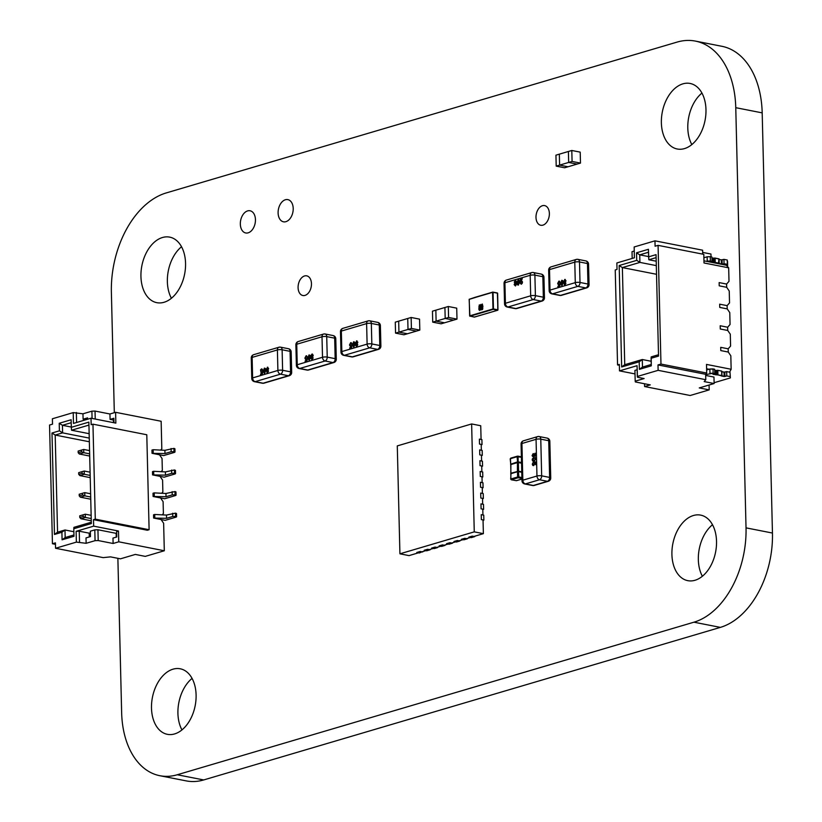 <?xml version="1.0" encoding="UTF-8"?>
<svg xmlns="http://www.w3.org/2000/svg" width="822" height="822" viewBox="0 0 822 822"><rect width="100%" height="100%" fill="white"/><g stroke="black" fill="none" stroke-linecap="round" stroke-linejoin="round"><path stroke-width="1.23" d="M117.875 558.313L121.646 712.674A80.381 52.423 -78.9 0 0 159.838 775.711A80.381 52.423 -78.9 0 0 177.264 774.756L693.943 622.192A80.844 52.721 -78.9 0 0 746.027 527.858L735.762 107.682A84.913 55.372 -78.9 0 0 695.422 41.1A84.913 55.372 -78.9 0 0 677.04 42.107L166.291 192.913A85.252 55.588 -78.9 0 0 111.381 292.365L114.32 412.695M159.838 775.711L186.265 780.9A80.381 52.423 -78.9 0 0 203.692 779.944L720.36 627.381A80.844 52.721 -78.9 0 0 772.454 533.046L762.189 112.871A84.913 55.372 -78.9 0 0 721.85 46.289L695.422 41.1M255.447 219.638A11.313 7.377 101.1 0 1 245.706 232.965A11.313 7.377 101.1 0 1 240.651 220.44A11.313 7.377 101.1 0 1 250.073 210.771A11.313 7.377 101.1 0 1 255.447 219.638M293.207 208.48A11.313 7.377 101.1 0 1 283.477 221.806A11.313 7.377 101.1 0 1 278.422 209.291A11.313 7.377 101.1 0 1 287.834 199.612A11.313 7.377 101.1 0 1 293.207 208.48M196.098 694.97A33.394 21.773 101.1 0 1 167.359 734.323A33.394 21.773 101.1 0 1 152.43 697.364A33.394 21.773 101.1 0 1 180.234 668.789A33.394 21.773 101.1 0 1 196.098 694.97M181.95 729.905A33.394 21.773 101.1 0 1 192.071 678.397M185.556 263.317A33.394 21.773 101.1 0 1 156.807 302.671A33.394 21.773 101.1 0 1 141.877 265.701A33.394 21.773 101.1 0 1 169.681 237.126A33.394 21.773 101.1 0 1 185.556 263.317M171.397 298.252A33.394 21.773 101.1 0 1 181.518 246.744M311.466 283.703A10.018 6.535 101.1 0 1 302.845 295.509A10.018 6.535 101.1 0 1 298.365 284.412A10.018 6.535 101.1 0 1 306.709 275.843A10.018 6.535 101.1 0 1 311.466 283.703M705.975 109.645A33.394 21.773 101.1 0 1 677.236 148.998A33.394 21.773 101.1 0 1 662.306 112.039A33.394 21.773 101.1 0 1 690.11 83.464A33.394 21.773 101.1 0 1 705.975 109.645M691.826 144.58A33.394 21.773 101.1 0 1 701.947 93.071M549.373 213.453A10.018 6.535 101.1 0 1 540.753 225.259A10.018 6.535 101.1 0 1 536.273 214.172A10.018 6.535 101.1 0 1 544.616 205.592A10.018 6.535 101.1 0 1 549.373 213.453M716.527 541.308A33.394 21.773 101.1 0 1 687.778 580.661A33.394 21.773 101.1 0 1 672.848 543.691A33.394 21.773 101.1 0 1 700.663 515.117A33.394 21.773 101.1 0 1 716.527 541.308M702.368 576.243A33.394 21.773 101.1 0 1 712.489 524.734M711.955 258.118L714.308 258.118L714.41 262.434L713.075 262.629L715.202 262.413L722.178 264.232L715.202 262.413L719.014 263.153L718.901 258.838L718.541 263.708L721.397 264.263L721.284 259.947L721.397 264.263L724.038 263.687L727.347 264.335L727.645 265.681L727.542 261.355L727.645 265.681L726.936 265.886L727.645 265.681L727.244 260.019L727.347 264.335L724.038 263.687L722.178 264.232L722.076 259.916L721.284 259.947L721.397 264.263M710.208 261.869L713.075 262.629L712.962 258.314L715.099 258.087L718.901 258.838L719.014 263.153M713.753 258.283L714.308 258.118L714.41 262.434L714.308 258.118L719.086 258.94L715.099 258.087L715.202 262.413L713.856 262.598L713.753 258.283L713.856 262.598L713.075 262.629L710.033 261.971L712.027 261.324L710.218 262.064L713.075 262.629L712.962 258.314L713.753 258.283L713.856 262.598M719.106 259.516L722.076 259.916L722.178 264.232L724.038 263.687L727.347 264.335L727.244 260.019L727.347 264.335M724.038 263.687L723.935 259.372L722.076 259.916L723.935 259.372L727.244 260.019L723.935 259.372L724.038 263.687L723.935 259.372L721.284 259.947M703.889 257.759L707.126 256.803L703.889 257.759L707.126 256.803L707.228 261.119L706.488 261.334L712.027 261.324L710.218 262.064M707.126 256.803L710.27 256.69L707.126 256.803L707.228 261.119L707.126 256.803L710.27 256.69L710.372 261.006L712.027 261.324L711.924 257.009L712.027 261.324L711.924 257.009L710.27 256.69L710.372 261.006L712.027 261.324M705.656 374.627L713.116 373.229L714.77 373.558L712.962 374.298L717.154 374.668L717.051 370.352L715.705 370.547L717.842 370.321L721.829 371.164L717.842 370.321L721.644 371.071L721.788 375.397L721.644 371.071M706.632 369.982L709.869 369.027L709.972 373.352L709.869 369.027L706.632 369.982L709.869 369.027L709.972 373.352L713.116 373.229L714.77 373.558L712.962 374.298L721.942 375.479L721.829 371.164M709.972 373.352L713.116 373.229L714.77 373.558L712.962 374.298L717.154 374.668L717.051 370.352L717.154 374.668L724.922 376.466L724.819 372.15L726.679 371.606L726.782 375.921L724.922 376.466L726.782 375.921L730.09 376.568L726.782 375.921L726.679 371.606L726.782 375.921L724.141 376.497L721.284 375.931L721.942 375.479M724.819 372.335L721.85 371.75L724.819 372.15L721.85 371.75L724.028 372.181L724.141 376.497L724.028 372.181L726.679 371.606L729.987 372.253L730.388 377.904L729.987 372.253L730.388 377.904L729.987 372.253L726.679 371.606L724.819 372.15L724.922 376.466L724.141 376.497L724.028 372.181M714.102 382.713L730.388 377.904L729.987 372.253L730.388 377.904L714.102 382.713L730.388 377.904M713.116 373.229L713.013 368.914L713.116 373.229L713.013 368.914L709.869 369.027L714.667 369.242L714.77 373.558L714.667 369.242L713.013 368.914L714.667 369.242L714.77 373.558M716.496 370.701L714.698 370.342L716.496 370.517L716.599 374.832L716.496 370.517L717.842 370.321L717.945 374.637L717.842 370.321L717.051 370.352M706.704 373.044L660.97 364.064L658.001 364.937L705.646 374.298L706.704 373.044L660.97 364.064L658.001 364.937L705.646 374.298L706.704 373.044L706.499 364.413L731.148 369.263L706.499 364.413L706.704 373.044L660.97 364.064L658.001 364.937L705.646 374.298L706.704 373.044L706.499 364.413L731.148 369.263L730.82 355.772L728.261 352.042L720.802 350.583L728.261 352.042L720.802 350.583L728.261 352.042L720.802 350.583L728.261 352.042L728.179 348.805L720.73 347.346L720.802 350.583L720.73 347.346L728.179 348.805L730.583 346.062L730.296 334.184L727.727 330.465L720.278 328.995L720.195 325.759L720.278 328.995L727.727 330.465L727.655 327.228L720.195 325.759L727.655 327.228L730.059 324.474L729.772 312.607L727.203 308.877L719.753 307.418L719.671 304.181L719.753 307.418L727.203 308.877L727.121 305.64L719.671 304.181L727.121 305.64L729.525 302.897L729.237 291.019L726.679 287.299L719.219 285.83L719.147 282.593L719.219 285.83L726.679 287.299L726.597 284.063L719.147 282.593L726.597 284.063L729.001 281.309L728.672 267.818L704.012 262.978L703.807 254.347L658.073 245.357L655.093 246.23L654.97 240.836L634.152 246.98L634.409 257.779L616.87 262.958L617.024 269.431L615.236 269.955L617.558 364.927L619.367 365.276L617.558 364.927L615.236 269.955L617.024 269.431L616.87 262.958L634.409 257.779L634.152 246.98L654.97 240.836L702.615 250.196L702.707 254.132L702.615 250.196L654.97 240.836L634.152 246.98L634.409 257.779L616.87 262.958L617.024 269.431L615.236 269.955L617.558 364.927L619.367 365.276M703.961 260.841L726.36 265.239L703.961 260.841L726.36 265.239L728.672 267.818L704.012 262.978L703.807 254.347L658.073 245.357L660.97 364.064L658.073 245.357L655.093 246.23L654.97 240.836L702.615 250.196L702.707 254.132M728.672 267.818L726.36 265.239L728.672 267.818L729.001 281.309L726.597 284.063L726.679 287.299L719.219 285.83L726.679 287.299L729.237 291.019L729.525 302.897L727.121 305.64L727.203 308.877L719.753 307.418L727.203 308.877L729.772 312.607L730.059 324.474L727.655 327.228L727.727 330.465L720.278 328.995L727.727 330.465L730.296 334.184L730.583 346.062L728.179 348.805L728.261 352.042L730.82 355.772L731.148 369.263L729.546 372.171L731.148 369.263L730.82 355.772L728.261 352.042L728.179 348.805L720.73 347.346L720.802 350.583L720.73 347.346L728.179 348.805L720.73 347.346L728.179 348.805L730.583 346.062L730.296 334.184L727.727 330.465L720.278 328.995L720.195 325.759L720.278 328.995L720.195 325.759L727.655 327.228L720.195 325.759L727.655 327.228L720.195 325.759L720.278 328.995L727.727 330.465L727.655 327.228L730.059 324.474L729.772 312.607L727.203 308.877L719.753 307.418L719.671 304.181L719.753 307.418L719.671 304.181L727.121 305.64L719.671 304.181L727.121 305.64L719.671 304.181L719.753 307.418L727.203 308.877L727.121 305.64L729.525 302.897L729.237 291.019L726.679 287.299L719.219 285.83L719.147 282.593L719.219 285.83L719.147 282.593L726.597 284.063L719.147 282.593L726.597 284.063L719.147 282.593L719.219 285.83L726.679 287.299L726.597 284.063L729.001 281.309L728.672 267.818L704.012 262.978L703.807 254.347L658.073 245.357L655.093 246.23L654.97 240.836M644.54 383.751L644.612 386.546L644.54 383.751L644.612 386.546L690.161 395.495L709.191 389.875L709.067 385.025L709.191 389.875L699.255 387.922L714.123 383.535L704.187 381.583L705.779 379.702L658.134 370.332L637.317 376.486L637.05 365.687L619.5 370.876L635.005 373.918L619.5 370.876L619.346 364.393L617.558 364.927L619.346 364.393L619.5 370.876L619.346 364.393L617.558 364.927M644.612 386.546L650.264 384.881L644.612 386.546L690.161 395.495L644.612 386.546L650.264 384.881L635.355 381.953L635.19 381.182L644.109 378.552L637.482 377.247L637.05 365.687L619.5 370.876L637.05 365.687L637.317 376.486L658.134 370.332L705.779 379.702L705.646 374.298L705.779 379.702L704.187 381.583L705.779 379.702L658.134 370.332L637.317 376.486L637.482 377.247L637.317 376.486M637.153 369.736L634.923 370.393L637.153 369.736L634.923 370.393L635.19 381.182L644.109 378.552L637.482 377.247L644.109 378.552L635.19 381.182L634.923 370.393L635.19 381.182M656.316 265.619L639.917 262.403L656.316 265.619L639.917 262.403L636.721 260.358L636.536 252.806L648.435 249.292L648.62 256.844L656.048 254.645L658.535 356.09L651.096 358.279L651.281 365.841L639.382 369.345L639.197 361.793L621.658 366.972L619.172 265.537L636.721 260.358L636.536 252.806L648.435 249.292L648.62 256.844L656.048 254.645L658.535 356.09L651.096 358.279L651.281 365.841L639.382 369.345L639.197 361.793L621.658 366.972L619.172 265.537L636.721 260.358L639.917 262.403L622.367 267.582L624.741 364.701L642.29 359.522L642.475 367.074L651.25 364.485L642.475 367.074L639.382 369.345L639.197 361.793L621.658 366.972L619.172 265.537L636.721 260.358L636.536 252.806L639.732 254.851L639.917 262.403L622.367 267.582L619.172 265.537L622.367 267.582L624.741 364.701L621.658 366.972L624.741 364.701L642.29 359.522L639.197 361.793L642.29 359.522L642.475 367.074L639.382 369.345L642.475 367.074L651.25 364.485M658.001 364.937L658.134 370.332M711.03 256.834L710.958 254.029L711.03 256.834L710.958 254.029L702.666 252.405M632.19 258.437L632.026 251.686L632.19 258.437L632.026 251.686L634.245 251.029M705.677 375.428L713.969 377.051L705.677 375.428L713.969 377.051L714.123 383.535L704.187 381.583L714.123 383.535L699.255 387.922L714.123 383.535L713.969 377.051L714.123 383.535M709.129 369.253L706.601 368.759M656.531 274.291L622.367 267.582L656.531 274.291L622.367 267.582L619.172 265.537M656.12 257.615L648.835 259.762L656.213 261.211L648.835 259.762L648.62 256.844L648.835 259.762L656.12 257.615L648.835 259.762L656.213 261.211M648.609 256.587L639.732 254.851L648.507 252.251L639.732 254.851L648.609 256.587L639.732 254.851L639.917 262.403L622.367 267.582L624.741 364.701L621.658 366.972M651.168 361.269L642.29 359.522L651.168 361.269L642.29 359.522L639.197 361.793M658.494 354.734L651.209 356.892L651.096 358.279L651.209 356.892L658.494 354.734L651.209 356.892L651.281 365.841L639.382 369.345M152.039 453.312L164.975 453.559L171.171 451.73L174.336 451.689L174.994 452.038L174.48 452.377L163.629 455.583L152.039 453.312L151.957 450.066L153.149 449.716L153.221 452.953M153.149 449.716L164.893 450.322L164.975 453.559M164.893 450.322L173.925 448.391L174.922 448.802L174.994 452.038M152.563 474.89L165.499 475.147L171.695 473.318L174.86 473.277L175.528 473.626L175.014 473.965L164.153 477.171L152.563 474.89L152.481 471.653L153.673 471.304L153.755 474.541M153.673 471.304L165.417 471.91L165.499 475.147M165.417 471.91L174.449 469.968L175.446 470.39L175.528 473.626M153.087 496.478L166.023 496.724L172.23 494.895L175.384 494.854L176.052 495.204L175.538 495.543L164.688 498.749L153.087 496.478L153.015 493.241L154.197 492.881L154.279 496.118M154.197 492.881L165.952 493.488L166.023 496.724M165.952 493.488L174.973 491.556L175.97 491.967L176.052 495.204M153.622 518.055L166.558 518.312L172.754 516.483L175.918 516.442L176.576 516.791L176.062 517.13L165.212 520.336L153.622 518.055L153.539 514.819L154.731 514.469L154.803 517.706M154.731 514.469L166.476 515.075L166.558 518.312M166.476 515.075L175.507 513.144L176.504 513.555L176.576 516.791M55.454 544.339L52.444 543.743L55.423 542.869L55.557 548.264L76.374 542.119L76.107 531.32L93.657 526.142L93.492 519.668L95.28 519.144L149.111 529.717L147.323 530.241L93.492 519.668M160.66 450.107L161.811 448.781L161.143 421.265L115.594 412.315L115.861 423.114L91.016 418.223L73.466 423.412L73.209 412.613L52.392 418.768L52.516 424.162L49.546 425.036L52.444 543.743M159.489 454.772L162.047 458.501L162.345 470.369L161.184 471.684M160.013 476.359L162.581 480.079L162.869 491.946L161.718 493.272M160.547 497.937L163.105 501.667L163.393 513.534L162.242 514.849M95.28 519.144L92.958 424.173L91.17 424.707L91.016 418.223M161.071 519.525L163.629 523.244L164.308 550.761L118.758 541.811L118.491 531.022L93.657 526.142M113.981 422.744L113.868 418.264L110.076 419.384L109.943 413.99L95.033 411.062L91.9 411.175L82.971 413.805L73.209 412.613M115.594 412.315L109.943 413.99M87.605 419.241L87.564 417.884L83.104 419.199L82.971 413.805M92.074 418.439L91.9 411.175M54.468 534.454L51.992 433.009L59.42 430.82L59.235 423.268L71.134 419.754L71.319 427.306L88.868 422.128L91.345 523.563L73.795 528.741L73.98 536.293L62.082 539.807L61.907 532.255L54.468 534.454L57.561 532.183L64.989 529.985L65.174 537.537L73.949 534.947M55.557 548.264L103.202 557.624L110.528 556.874L120.464 558.826L135.332 554.429L145.278 556.381L164.308 550.761M118.758 541.811L113.107 543.486L98.208 540.557L95.064 540.671L86.135 543.301L76.374 542.119M92.958 424.173L146.789 434.756L149.111 529.717M89.279 536.941L89.187 533.159L79.251 531.207L76.107 531.32M89.187 533.159L90.379 532.81M116.251 537.126L116.159 533.344L97.941 529.758L94.797 529.882L90.338 531.197L90.471 536.591L86.002 537.907L86.135 543.301M116.159 533.344L116.673 533.19M118.491 531.022L116.642 531.577L116.765 536.972L112.974 538.091L113.107 543.486M76.59 422.487L76.354 412.5M85.878 419.744L83.104 419.199M95.239 419.056L95.033 411.062M110.076 419.384L113.385 420.032L113.457 422.642M97.941 529.758L98.208 540.557M94.797 529.882L95.064 540.671M79.251 531.207L79.518 541.996M73.867 531.731L64.989 529.985L61.907 532.255M73.795 528.741L73.918 527.354L91.314 522.217M89.341 441.774L55.187 435.054L57.561 532.183M88.94 425.087L71.545 430.225L71.319 427.306M89.146 433.687L71.545 430.225M89.259 438.095L62.616 432.865L55.187 435.054L51.992 433.009M71.309 427.05L62.431 425.303L62.616 432.865L59.42 430.82M71.206 422.714L62.431 425.303L59.235 423.268M113.385 420.032L113.909 419.878M62.082 539.807L65.174 537.537M81.522 450.076L78.141 451.073L78.182 452.737L81.563 451.74L81.522 450.076L83.7 449.459L83.782 452.696L89.639 453.847M81.563 451.74L83.782 452.696L79.323 454.011L89.69 456.046M83.7 449.459L89.557 450.61M79.323 454.011L78.182 452.737M83.104 514.829L79.724 515.826L79.765 517.49L83.145 516.493L83.104 514.829L85.283 514.202L85.365 517.439L91.221 518.59M83.145 516.493L85.365 517.439L80.905 518.754L91.273 520.799M85.283 514.202L91.139 515.353M80.905 518.754L79.765 517.49M82.58 493.241L79.2 494.238L79.241 495.902L82.621 494.906L82.58 493.241L84.758 492.625L84.83 495.861L90.697 497.012M82.621 494.906L84.83 495.861L80.371 497.176L90.749 499.211M84.758 492.625L90.615 493.775M80.371 497.176L79.241 495.902M82.046 471.653L78.676 472.66L78.717 474.325L82.087 473.328L82.046 471.653L84.224 471.037L84.306 474.273L90.163 475.424M82.087 473.328L84.306 474.273L79.847 475.589L90.225 477.633M84.224 471.037L90.091 472.188M79.847 475.589L78.717 474.325M556.206 166.126L564.622 167.78L577.085 164.102L568.67 162.448L559.607 165.119L559.34 154.156L555.939 155.163L556.206 166.126L559.607 165.119L559.34 154.156L568.403 151.484L568.67 162.448L577.085 164.092L580.486 163.095L580.209 152.132L571.804 150.477L568.403 151.484L568.67 162.448L572.071 161.441L580.486 163.095M572.071 161.441L571.804 150.477M559.607 165.119L568.023 166.774L559.607 165.119M479.442 304.88L479.976 306.277L479.329 305.537L479.36 307.675M479.329 304.89L479.976 306.277M479.945 306.267L479.298 305.527L478.928 306.75L479.462 309.863M479.452 308.199L479.421 309.853L480.048 308.908L479.483 310.5M480.736 304.459L481.476 307.079L480.911 310.079L480.171 307.449L480.736 304.459L481.199 304.859L480.911 310.079M482.206 304.037L482.802 308.887L482.206 309.668L481.723 308.394L482.514 308.784L482.709 306.883M481.969 308.25L482.339 309.021M482.319 304.027L482.915 306.503L482.329 309.658M482.257 307.747L481.62 306.113L482.175 304.037M482.648 305.825L482.216 304.674L482.278 307.079L482.648 305.825M482.247 304.674L482.309 307.089M481.199 307.151L480.757 305.096L480.418 307.387L480.87 309.432L481.199 307.151M480.788 305.106L480.901 309.442M480.007 308.897L479.452 310.49L478.836 309.257L479.288 304.89M479.421 309.853L479.113 309.164M479.493 307.551L479.524 308.199M479.329 307.675L478.959 306.76M479.74 306.421L479.329 305.537M432.721 322.152L441.126 323.806L444.527 322.799L436.112 321.145L435.845 310.182L432.454 311.189L432.721 322.152L436.112 321.145L444.527 322.799L456.991 319.121L456.724 308.147L448.309 306.503L444.918 307.5L445.185 318.463L453.59 320.118L445.185 318.463L448.576 317.467L456.991 319.121M448.576 317.467L448.309 306.503M445.185 318.463L436.112 321.145L435.845 310.182L444.918 307.5L445.185 318.463M395.546 333.126L403.962 334.78L416.425 331.102L408.01 329.447L398.947 332.119L398.68 321.155L395.279 322.162L395.546 333.126L398.947 332.119L398.68 321.155L407.743 318.484L408.01 329.447L416.425 331.102L419.816 330.095L419.549 319.131L411.134 317.477L407.743 318.484L408.01 329.447L411.411 328.44L419.816 330.095M411.411 328.44L411.134 317.477M398.947 332.119L407.352 333.773L398.947 332.119M521.282 284.258L522.237 283.292L521.251 284.248L520.028 283.035L521.271 283.621M521.508 281.103L520.079 281.895L520.367 278.925L522.176 278.391L522.227 279.11L520.819 279.521L520.665 280.96M521.682 280.425L522.237 283.292L522.494 281.915L521.333 280.446M518.631 279.47L519.535 281.946L518.384 285.111L517.521 284.833L517.059 282.665L518.209 279.49L519.504 281.936L518.353 285.111L517.48 284.823M515.713 280.333L516.627 283.929L515.445 285.984L514.151 284.628L514.839 283.004L514.233 282.08L515.271 280.364L516.391 281.453L515.846 282.706L516.596 283.929L515.445 285.984M514.757 281.936L515.332 282.562L515.897 281.617L515.291 281.001L514.726 281.936L515.332 282.562L514.757 281.936L515.291 281.001L515.897 281.617L515.322 281.001M515.332 283.21L516.134 284.073L515.332 283.21L514.634 284.474L515.404 285.337L516.103 284.063L515.332 283.21L514.634 284.474L515.404 285.337M514.664 284.484L515.435 285.337M517.541 282.511L518.333 284.463L519.011 282.08L518.22 280.138L517.541 282.511L518.363 284.474M518.425 280.117L517.583 282.521M522.176 278.391L522.196 279.1L520.788 279.521L520.624 281.011L521.302 280.446M521.24 283.611L520.511 282.819L521.24 283.611L521.97 282.09L521.21 281.124L520.573 281.823M559.33 281.124L560.131 282.367L558.919 281.792L558.179 283.313L558.981 284.289M558.909 281.155L560.131 282.367M560.101 282.367L558.888 281.792L558.148 283.302L558.939 284.278L560.111 283.518L559.792 286.477L557.943 287.012L557.922 286.292L559.34 285.881L559.494 284.391L558.477 284.987L557.655 283.498L558.878 281.145M559.525 284.391L558.857 284.967M561.775 280.292L562.669 280.579L563.101 282.747L561.94 285.912L560.614 283.456L561.775 280.292L562.669 280.579L563.07 282.737L561.94 285.912M564.745 279.429L566.009 280.775L565.32 282.398L565.926 283.333L564.467 285.08L563.532 281.473L565.176 279.398M565.402 283.467L564.786 282.84L564.221 283.775L564.837 284.402L565.402 283.467L564.827 282.84L564.262 283.785L564.868 284.402M564.262 283.785L564.837 284.402M564.714 279.429L565.978 280.764L565.289 282.388L565.896 283.323L564.889 285.049M565.485 280.929L564.724 280.066L564.015 281.34L564.786 282.193L565.485 280.929L564.755 280.076L564.046 281.34L564.827 282.203M564.046 281.34L564.786 282.193M565.433 283.467L564.827 282.84M565.515 280.929L564.755 280.076M562.577 282.881L561.786 280.929L561.107 283.313L561.899 285.265L562.577 282.881M561.827 280.939L561.138 283.323L561.929 285.275M560.08 283.518L559.792 286.477M559.751 286.477L557.943 287.012M559.607 282.583L558.888 281.792M351.169 342.589L351.96 343.832L350.747 343.267L350.008 344.778L350.809 345.754L351.908 344.983L351.621 347.942L349.802 348.477L349.751 347.768L351.169 347.346L351.323 345.857L350.306 346.452L349.494 344.963L350.706 342.62M350.737 342.62L351.96 343.832M351.364 345.857L350.686 346.432M353.604 341.757L354.498 342.044L354.929 344.213L353.779 347.377L352.453 344.921L353.604 341.757L354.498 342.044L354.899 344.202L353.779 347.377M356.573 340.904L357.837 342.24L357.149 343.863L357.755 344.798L356.717 346.514L355.566 345.404L356.132 344.161L355.361 342.938L357.005 340.863M357.231 344.932L356.625 344.305L356.06 345.25L356.666 345.867L357.231 344.932L356.656 344.315L356.09 345.25L356.666 345.867M356.543 340.894L357.806 342.24L357.118 343.853L357.724 344.788L356.717 346.514M357.313 342.394L356.553 341.531L355.844 342.805L356.625 343.658L357.313 342.394L356.584 341.541L355.885 342.815L356.656 343.668L355.885 342.815M357.262 344.942L356.656 344.315M356.06 345.25L356.697 345.877M357.354 342.404L356.584 341.541M354.405 344.346L353.614 342.404L352.936 344.788L353.727 346.73L354.405 344.346M353.82 342.384L352.967 344.788L353.768 346.74M351.908 344.983L351.621 347.942M351.58 347.942L349.771 348.477M351.929 343.832L350.717 343.257L350.008 344.778M349.977 344.778L350.46 345.764M351.436 344.048L350.747 343.267M306.555 355.762L307.356 357.005L306.144 356.44L305.404 357.95L306.195 358.926M306.133 355.792L307.356 357.005M307.325 357.005L306.113 356.429L305.373 357.95L306.164 358.916L307.336 358.156L307.007 361.115L305.168 361.649L305.147 360.94L306.555 360.519L306.719 359.029L305.702 359.625L304.88 358.135L306.092 355.792M306.75 359.029L306.082 359.604M309 354.929L309.894 355.217L310.326 357.385L309.164 360.55L307.839 358.094L309 354.929L309.894 355.217L309.031 354.94L309.863 355.217L310.284 357.375L309.164 360.55M313.233 355.412L312.545 357.036L313.151 357.971L312.113 359.687L310.963 358.577L311.497 357.323L310.747 356.111L311.928 354.066L313.233 355.412L312.504 357.025L313.11 357.96L312.113 359.687M312.411 354.035L313.203 355.402M312.627 358.104L312.011 357.478L311.446 358.413L312.052 359.039L312.627 358.104L312.041 357.488L311.476 358.423L312.093 359.05M311.476 358.423L312.052 359.039M311.98 354.714L312.74 355.566L311.949 354.703L311.24 355.977L312.011 356.83L312.709 355.566L311.98 354.714L311.271 355.977L312.041 356.84M311.271 355.977L312.011 356.83M312.658 358.115L312.041 357.488M309.802 357.519L309.01 355.566L308.332 357.96L309.123 359.902L309.802 357.519M309.041 355.577L308.363 357.96L309.154 359.913M307.294 358.156L307.007 361.115M306.976 361.115L305.168 361.649M306.863 357.221L306.144 356.44M261.951 368.934L262.742 370.177L261.53 369.602L260.8 371.123L261.591 372.099M261.53 369.602L262.228 370.393L261.499 369.602L260.759 371.112L261.56 372.089L262.721 371.328L262.403 374.287L260.595 374.822L260.543 374.102L261.951 373.691L262.115 372.202L261.077 372.787L260.533 369.921L261.488 368.955L262.742 370.177L262.259 370.393M262.146 372.202L261.468 372.777M264.386 368.102L265.29 368.39L264.417 368.112L265.29 368.39L265.712 370.558L264.561 373.722L263.235 371.267L264.386 368.102L265.249 368.39L265.681 370.547L264.561 373.722M267.356 367.239L268.619 368.585L267.931 370.208L268.537 371.143L267.078 372.89L266.143 369.284L267.818 367.208M268.013 371.277L267.407 370.65L266.842 371.585L267.448 372.212L268.013 371.277L267.407 370.65L266.873 371.595L267.479 372.212L266.873 371.595M267.325 367.239L268.589 368.575L267.9 370.198L268.506 371.133L267.499 372.859M267.366 367.886L268.136 368.739L267.335 367.876L266.636 369.15L267.407 370.003L268.106 368.739L267.366 367.886L266.667 369.15L267.438 370.013M266.667 369.15L267.407 370.003M268.054 371.277L267.438 370.65M265.187 370.691L264.407 368.739L263.718 371.123L264.52 373.075L265.187 370.691M264.602 368.729L263.759 371.133L264.314 373.085M262.691 371.328L262.403 374.287M262.372 374.287L260.553 374.822M533.314 462.118L532.718 464.029L533.632 464.882L534.434 463.526L534.095 461.954L536.108 461.954L536.17 464.584L535.646 464.718L535.595 462.673L534.629 462.683L534.875 463.587L533.683 465.581L532.779 465.427L532.276 464.153L533.314 462.118L532.748 464.04L533.673 464.892M536.067 461.943L535.646 464.718M535.595 462.673L534.598 462.683L534.906 463.598L533.714 465.591L532.779 465.427M535.194 457.484L536.078 458.81L534.187 461.152L533.026 461.265L532.173 459.94L532.512 458.594L535.194 457.484L536.047 458.799L534.146 461.152L533.026 461.265M534.968 453.261L535.975 454.535L535.04 456.395L534.269 455.799L533.273 457.114L532.07 455.676L533.201 453.559L534.228 454.33L533.231 453.559L534.197 454.319L535.256 453.241M534.937 453.261L535.934 454.525L534.999 456.395L534.269 455.799L533.303 457.124M535.502 454.669L534.958 453.97L534.423 454.998L534.968 455.686L535.502 454.669L534.988 453.98L534.454 454.998L535.009 455.686M534.454 454.998L534.968 455.686M533.201 453.559L534.197 454.319M534.999 456.395L534.228 455.789L535.04 456.395M533.981 455.1L533.231 454.268L532.512 455.552L533.262 456.405L533.981 455.1L533.262 454.268L532.543 455.563L533.293 456.405L532.543 455.563M535.533 454.679L534.988 453.98M534.012 455.111L533.262 454.268M535.327 458.265L534.084 458.306L532.615 459.817L534.136 460.443L535.605 458.923L535.112 458.183M535.358 458.275L534.115 458.316L532.615 459.817L534.136 460.443M532.646 459.817L533.139 460.577M521.549 463.197L518.374 462.57L518.59 471.212L511.099 473.174L510.863 474.027M521.754 471.828L518.59 471.212L518.826 471.705L517.48 471.746L517.809 471.201M517.408 471.756L517.439 462.611L510.894 464.543L510.791 473.719L510.924 478.979L517.613 476.996L517.48 471.746L510.863 473.688M521.919 478.414L518.127 477.746L517.613 476.996L518.867 476.955L518.405 471.181M510.626 464.245L517.172 461.995L517.439 462.611L518.59 461.954L521.528 462.529M510.894 464.759L510.626 463.927M517.172 461.995L518.59 461.954M521.405 457.258L517.12 456.713L510.431 458.686L510.781 464.584M518.199 462.55L518.055 456.138L517.12 456.713L517.603 462.57M482.021 444.568L479.503 444.075L479.39 439.112L481.908 439.606L482.021 444.568L481.209 444.815M482.288 455.367L479.771 454.864L479.647 449.901L482.165 450.394L482.288 455.367L481.466 455.604M482.555 466.156L480.038 465.663L479.914 460.7L482.432 461.193L482.555 466.156L481.733 466.393M482.812 476.945L480.295 476.452L480.182 471.489L482.699 471.982L482.812 476.945L482 477.192M399.924 553.812L474.263 531.865L471.633 423.947L397.283 445.904L399.924 553.812L409.027 555.61L418.47 552.816L416.785 552.487L420.206 551.48L416.785 552.487L419.302 552.98L422.714 551.572M474.263 531.865L483.377 533.653L473.934 536.447L472.249 536.108L474.767 536.602L471.345 537.619L468.828 537.115L472.249 536.108L468.828 537.115L470.513 537.454L466.506 538.636L464.81 538.307L467.328 538.8L463.906 539.807L461.389 539.314L464.81 538.307L461.389 539.314L463.084 539.643L459.066 540.835L457.381 540.506L459.899 540.999L456.477 542.006L453.96 541.513L457.381 540.506L453.96 541.513L455.645 541.842L451.627 543.023L449.942 542.695L452.46 543.188L449.038 544.205L446.521 543.702L449.942 542.695L446.521 543.702L448.216 544.041L444.199 545.222L442.503 544.894L445.021 545.387L441.609 546.394L439.092 545.9L442.503 544.894L439.092 545.9L440.777 546.229L436.759 547.421L435.074 547.082L437.592 547.586L434.17 548.593L431.653 548.099L435.074 547.082L431.653 548.099L433.338 548.428L429.331 549.61L427.635 549.281L430.153 549.774L426.731 550.791L424.214 550.288L427.635 549.281L424.214 550.288L425.909 550.627L421.892 551.809L420.206 551.48L422.724 551.973M483.079 487.734L480.562 487.241L480.438 482.278L482.956 482.771L483.079 487.734L482.257 487.98M483.346 498.533L480.829 498.04L480.706 493.066L483.223 493.57L483.346 498.533L482.524 498.769M483.603 509.321L481.086 508.828L480.973 503.865L483.49 504.359L483.603 509.321L482.791 509.558M483.87 520.11L481.353 519.617L481.23 514.654L483.747 515.147L483.87 520.11L483.048 520.357M483.377 533.653L483.038 519.946L481.353 519.617L481.23 514.654L482.925 514.983L482.781 509.157L481.086 508.828L480.973 503.865L482.658 504.194L482.514 498.368L480.829 498.04L480.706 493.066L482.391 493.406L482.247 487.58L480.562 487.241L480.438 482.278L482.134 482.606L481.99 476.781L480.295 476.452L480.182 471.489L481.867 471.818L481.723 465.992L480.038 465.663L479.914 460.7L481.6 461.029L481.456 455.203L479.771 454.864L479.647 449.901L481.343 450.24L481.199 444.414L479.503 444.075L479.39 439.112L481.076 439.441L480.736 425.745L471.633 423.947M714.308 258.118L715.099 258.087L715.202 262.413L714.41 262.434M706.488 261.334L710.372 261.006L710.27 256.69L711.924 257.009L710.27 256.69M719.044 263.163L718.901 258.838M723.935 259.372L727.244 260.019M707.228 261.119L710.372 261.006M726.936 265.886L727.645 265.681M717.154 374.668L724.141 376.497M714.698 370.342L715.705 370.547L715.818 374.863L715.705 370.547L714.698 370.342M726.782 375.921L730.09 376.568M726.679 371.606L729.987 372.253M709.869 369.027L713.013 368.914M720.802 350.583L720.73 347.346L720.802 350.583M690.161 395.495L709.191 389.875L699.255 387.922L709.191 389.875L690.161 395.495M660.97 364.064L658.073 245.357M650.264 384.881L635.355 381.953L650.264 384.881M709.067 385.025L709.191 389.875M635.005 373.918L619.5 370.876M705.646 374.298L705.779 379.702M636.721 260.358L639.917 262.403L639.732 254.851L636.536 252.806L639.732 254.851L648.507 252.251M636.536 252.806L648.435 249.292L648.835 259.762M624.741 364.701L642.29 359.522L642.475 367.074M648.62 256.844L656.048 254.645L658.535 356.09L651.096 358.279M731.148 369.263L729.546 372.171M177.264 774.756L203.692 779.944M693.943 622.192L720.36 627.381M746.027 527.858L772.454 533.046M735.762 107.682L762.189 112.871M715.099 258.087L715.202 262.413M722.076 259.916L722.178 264.232M712.962 258.314L713.075 262.629M716.599 374.832L716.496 370.517M717.945 374.637L717.842 370.321M724.922 376.466L724.819 372.15M715.818 374.863L715.705 370.547M171.089 448.493L171.171 451.73M173.925 448.391L173.997 451.627M174.254 448.452L174.336 451.689M171.623 470.071L171.695 473.318M174.449 469.968L174.531 473.215M174.778 470.04L174.86 473.277M172.147 491.659L172.23 494.895M174.973 491.556L175.055 494.793M175.302 491.618L175.384 494.854M172.671 513.236L172.754 516.483M175.507 513.144L175.579 516.38M175.836 513.205L175.918 516.442M486.86 294.05L469.239 299.249L469.639 315.864L492.984 308.969L492.584 292.355L486.86 294.05M487.097 293.773L492.666 292.129M492.964 292.108L497.526 293.187L493.056 292.334L493.457 308.959L497.927 309.832L497.372 292.951L492.738 292.087L469.239 299.362M469.67 316.008L474.376 317.117L497.721 310.223L493.241 309.349L469.896 316.244L469.157 299.3L475.044 297.328M469.66 315.977L474.53 317.066M474.232 317.087L497.803 310.223L497.639 293.279L497.957 309.843M475.198 297.287L486.932 293.814M504.544 303.842L504.05 283.343A3.339 0.812 -1.4 0 1 504.903 282.768L505.407 303.277A3.339 0.812 -1.4 0 0 504.544 303.842A3.339 3.339 0 0 0 507.246 307.038A3.339 2.178 -78.9 0 0 507.965 306.996L515.918 308.558A3.339 2.178 101.1 0 1 515.188 308.599A3.339 3.339 0 0 0 516.781 308.527A3.339 2.394 -106.5 0 1 515.918 308.558L541.195 301.099L533.242 299.537L507.965 306.996A3.339 2.394 -106.5 0 1 505.407 303.277L530.683 295.807L530.18 275.308L504.903 282.768A3.339 2.394 -106.5 0 1 506.444 280.055L531.721 272.596A3.339 2.394 -106.5 0 0 530.18 275.308A3.339 0.812 -1.4 0 1 534.896 275.134L535.399 295.643L543.342 297.204L542.839 276.695L534.896 275.134A3.339 2.178 -78.9 0 0 533.303 272.524L541.256 274.086A3.339 2.178 101.1 0 1 542.839 276.695A3.339 0.812 -1.4 0 1 543.948 277.281A3.339 3.339 0 0 0 541.256 274.086M516.781 308.527L542.058 301.068A3.339 2.394 -106.5 0 1 541.195 301.099A3.339 2.178 101.1 0 0 543.342 297.204A3.339 0.812 -1.4 0 1 544.452 297.78L543.948 277.281M533.242 299.537A3.339 2.394 -106.5 0 1 530.683 295.807A3.339 0.812 -1.4 0 1 535.399 295.643A3.339 2.178 -78.9 0 1 533.242 299.537M569.584 263.677L549.507 269.595L550.01 290.104L575.287 282.645A3.339 2.394 73.5 0 0 577.856 286.364L552.569 293.834L560.522 295.396L580.599 289.467L585.798 287.926L577.856 286.364A3.339 2.178 101.1 0 0 580.003 282.47L587.956 284.032L587.453 263.533L579.5 261.961L580.003 282.47A3.339 0.812 178.6 0 0 575.287 282.645L574.784 262.136L569.584 263.677M577.188 259.382A3.339 2.394 73.5 0 0 576.325 259.423L551.048 266.883A3.339 2.394 73.5 0 0 549.507 269.595A3.339 0.812 178.6 0 0 548.654 270.171L549.158 290.669A3.339 0.812 178.6 0 1 550.01 290.104A3.339 2.394 73.5 0 0 552.569 293.834A3.339 2.178 -78.9 0 1 551.85 293.865L559.803 295.427A3.339 3.339 0 0 0 561.385 295.355L586.672 287.895A3.339 3.339 0 0 0 589.055 284.607A3.339 0.812 178.6 0 0 587.956 284.032A3.339 2.178 -78.9 0 1 585.798 287.926A3.339 2.394 73.5 0 0 586.672 287.895M559.803 295.427A3.339 2.178 101.1 0 0 560.522 295.396A3.339 2.394 73.5 0 0 561.385 295.355M577.917 259.351A3.339 3.339 0 0 0 576.325 259.423A3.339 2.394 73.5 0 0 574.784 262.136A3.339 0.812 178.6 0 1 579.5 261.961A3.339 2.178 -78.9 0 0 577.917 259.351L585.86 260.913A3.339 2.178 101.1 0 1 587.453 263.533A3.339 0.812 178.6 0 1 588.562 264.109A3.339 3.339 0 0 0 585.86 260.913M361.413 325.142L341.336 331.071L341.839 351.569L367.115 344.11A3.339 2.394 73.5 0 0 369.684 347.829L344.408 355.299L352.35 356.861L372.428 350.932L377.627 349.391L369.684 347.829A3.339 2.178 101.1 0 0 371.832 343.935L379.785 345.497L379.281 324.998L371.328 323.436L371.832 343.935A3.339 0.812 178.6 0 0 367.115 344.11L366.612 323.601L361.413 325.142M369.027 320.857A3.339 2.394 73.5 0 0 368.153 320.888L342.877 328.348A3.339 2.394 73.5 0 0 341.336 331.071A3.339 0.812 178.6 0 0 340.483 331.636L340.986 352.145A3.339 0.812 178.6 0 1 341.839 351.569A3.339 2.394 73.5 0 0 344.408 355.299A3.339 2.178 -78.9 0 1 343.678 355.34L351.631 356.902A3.339 3.339 0 0 0 353.224 356.82L378.5 349.36A3.339 3.339 0 0 0 380.894 346.072A3.339 0.812 178.6 0 0 379.785 345.497A3.339 2.178 -78.9 0 1 377.627 349.391A3.339 2.394 73.5 0 0 378.5 349.36M351.631 356.902A3.339 2.178 101.1 0 0 352.35 356.861A3.339 2.394 73.5 0 0 353.224 356.82M369.746 320.816A3.339 3.339 0 0 0 368.153 320.888A3.339 2.394 73.5 0 0 366.612 323.601A3.339 0.812 178.6 0 1 371.328 323.436A3.339 2.178 -78.9 0 0 369.746 320.816L377.699 322.378A3.339 2.178 101.1 0 1 379.281 324.998A3.339 0.812 178.6 0 1 380.391 325.574A3.339 3.339 0 0 0 377.699 322.378M316.809 338.315L296.732 344.243L297.235 364.742L322.512 357.282A3.339 2.394 73.5 0 0 325.07 361.002L299.794 368.472L307.747 370.034L327.824 364.105L333.023 362.564L325.07 361.002A3.339 2.178 101.1 0 0 327.228 357.108L335.171 358.669L334.677 338.171L326.724 336.609L327.228 357.108A3.339 0.812 178.6 0 0 322.512 357.282L322.008 336.773L316.809 338.315M324.413 334.03A3.339 2.394 73.5 0 0 323.549 334.061L298.273 341.52A3.339 2.394 73.5 0 0 296.732 344.243A3.339 0.812 178.6 0 0 295.879 344.808L296.382 365.317A3.339 0.812 178.6 0 1 297.235 364.742A3.339 2.394 73.5 0 0 299.794 368.472A3.339 2.178 -78.9 0 1 299.074 368.513L307.027 370.075A3.339 3.339 0 0 0 308.61 369.992L333.886 362.533A3.339 3.339 0 0 0 336.28 359.245A3.339 0.812 178.6 0 0 335.171 358.669A3.339 2.178 -78.9 0 1 333.023 362.564A3.339 2.394 73.5 0 0 333.886 362.533M307.027 370.075A3.339 2.178 101.1 0 0 307.747 370.034A3.339 2.394 73.5 0 0 308.61 369.992M325.142 333.989A3.339 3.339 0 0 0 323.549 334.061A3.339 2.394 73.5 0 0 322.008 336.773A3.339 0.812 178.6 0 1 326.724 336.609A3.339 2.178 -78.9 0 0 325.142 333.989L333.085 335.551A3.339 2.178 101.1 0 1 334.677 338.171A3.339 0.812 178.6 0 1 335.787 338.746A3.339 3.339 0 0 0 333.085 335.551M272.195 351.487L252.128 357.406L252.621 377.915L277.898 370.455A3.339 2.394 73.5 0 0 280.466 374.174L255.19 381.644L263.143 383.206L283.21 377.277L288.419 375.736L280.466 374.174A3.339 2.178 101.1 0 0 282.614 370.28L290.567 371.842L290.063 351.343L282.121 349.771L282.614 370.28A3.339 0.812 178.6 0 0 277.898 370.455L277.404 349.946L272.195 351.487M279.809 347.203A3.339 2.394 73.5 0 0 278.935 347.233L253.659 354.693A3.339 2.394 73.5 0 0 252.128 357.406A3.339 0.812 178.6 0 0 251.265 357.981L251.768 378.48A3.339 0.812 178.6 0 1 252.621 377.915A3.339 2.394 73.5 0 0 255.19 381.644A3.339 2.178 -78.9 0 1 254.46 381.675L262.413 383.237A3.339 3.339 0 0 0 264.006 383.165L289.282 375.705A3.339 3.339 0 0 0 291.676 372.417A3.339 0.812 178.6 0 0 290.567 371.842A3.339 2.178 -78.9 0 1 288.419 375.736A3.339 2.394 73.5 0 0 289.282 375.705M262.413 383.237A3.339 2.178 101.1 0 0 263.143 383.206A3.339 2.394 73.5 0 0 264.006 383.165M280.528 347.161A3.339 3.339 0 0 0 278.935 347.233A3.339 2.394 73.5 0 0 277.404 349.946A3.339 0.812 178.6 0 1 282.121 349.771A3.339 2.178 -78.9 0 0 280.528 347.161L288.481 348.723A3.339 2.178 101.1 0 1 290.063 351.343A3.339 0.812 178.6 0 1 291.173 351.919A3.339 3.339 0 0 0 288.481 348.723M522.114 451.052L522.833 480.192L536.961 476.02L536.057 439.328A3.339 0.812 -1.4 0 1 540.773 439.154L541.667 475.846L549.62 477.407L548.726 440.715L540.773 439.154A3.339 2.178 101.1 0 0 539.191 436.544A3.339 3.339 0 0 0 537.598 436.616A3.339 2.394 73.5 0 0 536.057 439.328L521.929 443.5L522.114 451.052M536.961 476.02A3.339 0.812 -1.4 0 1 541.667 475.846A3.339 2.178 -78.9 0 1 539.52 479.75L525.392 483.911L533.344 485.473L547.473 481.312L539.52 479.75A3.339 2.394 73.5 0 1 536.961 476.02M548.726 440.715A3.339 0.812 -1.4 0 1 549.836 441.301A3.339 3.339 0 0 0 547.133 438.105A3.339 2.178 -78.9 0 1 548.726 440.715M524.672 483.953A3.339 2.178 -78.9 0 0 525.392 483.911A3.339 2.394 73.5 0 1 522.833 480.192A3.339 0.812 -1.4 0 0 521.98 480.757A3.339 3.339 0 0 0 524.672 483.953L532.625 485.514A3.339 2.178 101.1 0 0 533.344 485.473A3.339 2.394 73.5 0 0 534.208 485.442L548.336 481.271A3.339 2.394 73.5 0 1 547.473 481.312A3.339 2.178 101.1 0 0 549.62 477.407A3.339 0.812 -1.4 0 1 550.73 477.993L549.836 441.301M521.076 444.065A3.339 0.812 -1.4 0 1 521.929 443.5A3.339 2.394 73.5 0 1 523.47 440.787A3.339 3.339 0 0 0 521.076 444.065L521.98 480.757M547.133 438.105L539.191 436.544A3.339 2.178 101.1 0 0 538.461 436.574A3.339 2.394 73.5 0 0 537.598 436.616L523.47 440.787M521.764 472.28L518.826 471.705M518.435 477.736L518.867 476.955L521.898 477.551M511.448 479.801L510.924 478.979L511.448 479.801L516.319 480.685L521.929 479.021M518.127 477.746L511.438 479.719M521.395 456.796L517.428 456.169L510.729 458.142L510.431 458.984M510.801 464.728L510.195 458.84L517.274 456.261M518.189 456.2L521.395 456.837M719.086 258.94L719.199 263.256M542.058 301.068A3.339 3.339 0 0 0 544.452 297.78M507.246 307.038L515.188 308.599M533.303 272.524A3.339 3.339 0 0 0 531.721 272.596M506.444 280.055A3.339 3.339 0 0 0 504.05 283.343M551.048 266.883A3.339 3.339 0 0 0 548.654 270.171M549.158 290.669A3.339 3.339 0 0 0 551.85 293.865M589.055 284.607L588.562 264.109M342.877 328.348A3.339 3.339 0 0 0 340.483 331.636M340.986 352.145A3.339 3.339 0 0 0 343.678 355.34M380.894 346.072L380.391 325.574M298.273 341.52A3.339 3.339 0 0 0 295.879 344.808M296.382 365.317A3.339 3.339 0 0 0 299.074 368.513M336.28 359.245L335.787 338.746M253.659 354.693A3.339 3.339 0 0 0 251.265 357.981M251.768 378.48A3.339 3.339 0 0 0 254.46 381.675M291.676 372.417L291.173 351.919M532.625 485.514A3.339 3.339 0 0 0 534.208 485.442M548.336 481.271A3.339 3.339 0 0 0 550.73 477.993M510.935 473.256L510.719 464.656M521.939 479.062L516.493 480.675L511.305 479.801L510.698 479.123L511.007 473.215"/></g></svg>

